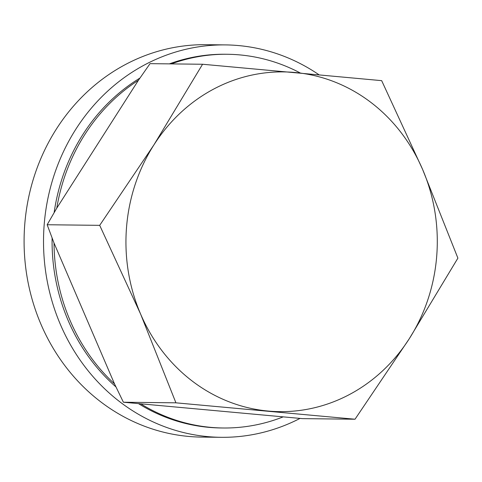 <?xml version="1.0" encoding="UTF-8"?>
<svg xmlns="http://www.w3.org/2000/svg" width="482" height="482" viewBox="0 0 482 482"><rect width="100%" height="100%" fill="white"/><g stroke="black" fill="none" stroke-linecap="round" stroke-linejoin="round"><path stroke-width="0.72" d="M202.573 64.251L150.035 63.654L138.43 80.259L56.78 208.116L47.164 224.745L54.026 243.036L114.529 383.913L123.392 402.229L302.491 418.629L355.023 419.226L175.924 402.825L140.63 314.113L99.696 225.341L153.951 144.829L202.573 64.251L381.672 80.651L422.606 169.429L457.9 258.141L409.284 338.713L355.023 419.226M283.024 416.93A186.871 171.243 -89.3 0 1 223.148 427.992L221.202 427.974A186.871 171.243 -89.3 0 1 138.611 403.693M115.987 386.944A186.871 171.243 -89.3 0 1 52.11 237.975M54.129 212.67A186.871 171.243 -89.3 0 1 139.955 78.06M169.369 63.877A186.871 171.243 -89.3 0 1 225.443 54.249L227.39 54.273A186.871 171.243 -89.3 0 1 239.922 54.918A186.871 171.243 -89.3 0 1 300.262 72.975M223.148 427.992A186.871 171.243 -89.3 0 1 140.865 403.91M114.529 383.913A186.871 171.243 -89.3 0 1 54.026 243.036M56.78 208.116A186.871 171.243 -89.3 0 1 138.43 80.259M171.309 63.895A186.871 171.243 -89.3 0 1 227.39 54.273M300.015 418.418A196.216 179.804 -89.3 0 1 221.099 437.313A196.216 179.804 -89.3 0 1 43.531 239.072A196.216 179.804 -89.3 0 1 225.552 44.904A196.216 179.804 -89.3 0 1 238.71 45.585A196.216 179.804 -89.3 0 1 318.885 74.698M221.099 437.313L201.669 437.096A196.216 179.804 -89.3 0 1 24.1 238.849A196.216 179.804 -89.3 0 1 206.121 44.687L225.552 44.904M123.392 402.229L175.924 402.825M47.164 224.745L99.696 225.341M409.284 338.713A169.887 155.674 -89.3 0 1 268.293 411.062A169.887 155.674 -89.3 0 1 140.63 314.113A169.887 155.674 -89.3 0 1 153.951 144.829A169.887 155.674 -89.3 0 1 294.942 72.487A169.887 155.674 -89.3 0 1 422.606 169.429A169.887 155.674 -89.3 0 1 409.284 338.713"/></g></svg>
